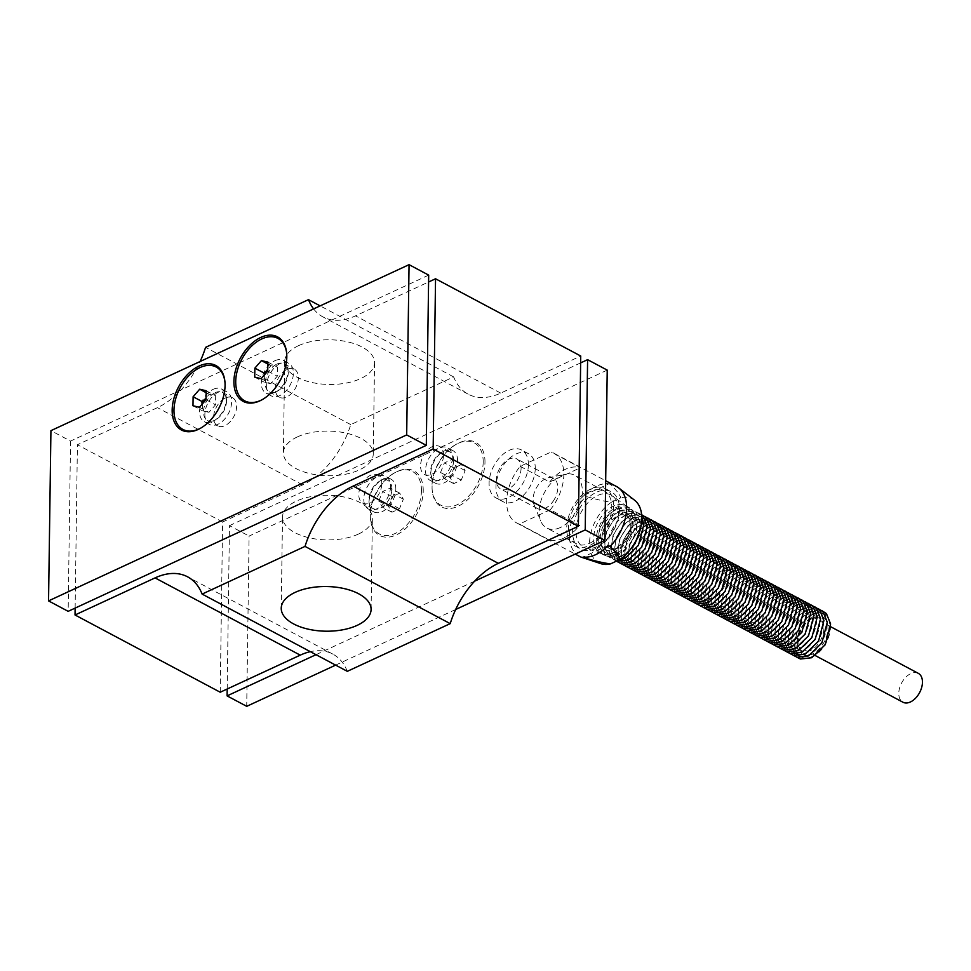 <?xml version="1.0" encoding="UTF-8"?>
<svg xmlns="http://www.w3.org/2000/svg" width="971" height="971" viewBox="0 0 971 971"><rect width="100%" height="100%" fill="white"/><g stroke="black" fill="none" stroke-linecap="round" stroke-linejoin="round"><path stroke-width="0.73" stroke-dasharray="4.86 3.64" d="M358.433 534.074A44.933 22.333 0.8 0 1 309.603 537.885A44.933 22.333 0.8 0 1 282.512 516.948A44.933 22.333 0.8 0 1 327.749 495.246A44.933 22.333 0.8 0 1 372.366 518.198A44.933 22.333 0.8 0 1 358.433 534.074M297.332 436.926A44.933 22.333 -179.2 0 0 283.411 452.802A44.933 22.333 -179.2 0 0 328.028 475.754A44.933 22.333 -179.2 0 0 373.265 454.052A44.933 22.333 -179.2 0 0 346.161 433.115A44.933 22.333 -179.2 0 0 297.332 436.926M298.607 345.64A44.933 22.333 -179.2 0 0 284.685 361.515A44.933 22.333 -179.2 0 0 329.303 384.467A44.933 22.333 -179.2 0 0 374.539 362.766A44.933 22.333 -179.2 0 0 347.436 341.816A44.933 22.333 -179.2 0 0 298.607 345.64M452.292 457.924A18.485 11.531 118 0 1 444.415 475.984A18.485 11.531 118 0 1 430.226 480.451A18.485 11.531 118 0 1 428.733 458.713A18.485 11.531 118 0 1 447.595 447.813A18.485 11.531 118 0 1 452.292 457.924M457.572 460.74A18.485 11.531 -62 0 0 452.887 450.617A18.485 11.531 -62 0 0 443.383 451.43A18.485 11.531 -62 0 0 430.881 474.928A18.485 11.531 -62 0 0 435.518 483.255A18.485 11.531 -62 0 0 449.707 478.8A18.485 11.531 -62 0 0 457.572 460.74M483.182 462.208A35.357 22.054 -62 0 0 456.03 444.402A35.357 22.054 -62 0 0 432.119 489.348A35.357 22.054 -62 0 0 458.628 504.01A35.357 22.054 -62 0 0 483.182 462.208M484.978 462.305A36.546 22.794 -62 0 0 456.928 443.905A36.546 22.794 -62 0 0 432.204 490.367A36.546 22.794 -62 0 0 459.599 505.515A36.546 22.794 -62 0 0 484.978 462.305M390.548 486.544A18.485 11.531 118 0 1 382.671 504.604A18.485 11.531 118 0 1 368.482 509.059A18.485 11.531 118 0 1 366.977 487.321A18.485 11.531 118 0 1 385.851 476.421A18.485 11.531 118 0 1 390.548 486.544M395.828 489.36A18.485 11.531 -62 0 0 391.131 479.237A18.485 11.531 -62 0 0 381.639 480.05A18.485 11.531 -62 0 0 369.138 503.548A18.485 11.531 -62 0 0 373.774 511.875A18.485 11.531 -62 0 0 387.951 507.42A18.485 11.531 -62 0 0 395.828 489.36M421.438 490.816A35.357 22.054 -62 0 0 394.287 473.011A35.357 22.054 -62 0 0 370.376 517.968A35.357 22.054 -62 0 0 396.884 532.63A35.357 22.054 -62 0 0 421.438 490.816M423.235 490.925A36.546 22.794 -62 0 0 395.173 472.525A36.546 22.794 -62 0 0 370.461 518.975A36.546 22.794 -62 0 0 397.855 534.135A36.546 22.794 -62 0 0 423.235 490.925M391.896 489.129A15.888 9.916 -62 0 0 387.866 480.427A15.888 9.916 -62 0 0 379.697 481.131A15.888 9.916 -62 0 0 368.944 501.327A15.888 9.916 -62 0 0 372.925 508.488A15.888 9.916 -62 0 0 385.123 504.665A15.888 9.916 -62 0 0 391.896 489.129M381.797 483.752A15.888 9.916 -62 0 0 377.768 475.062A15.888 9.916 -62 0 0 361.54 484.432A15.888 9.916 -62 0 0 362.826 503.124A15.888 9.916 -62 0 0 375.024 499.288A15.888 9.916 -62 0 0 381.797 483.752M453.651 460.521A15.888 9.916 -62 0 0 449.609 451.818A15.888 9.916 -62 0 0 441.441 452.51A15.888 9.916 -62 0 0 430.687 472.719A15.888 9.916 -62 0 0 434.68 479.88A15.888 9.916 -62 0 0 446.878 476.045A15.888 9.916 -62 0 0 453.651 460.521M443.553 455.144A15.888 9.916 -62 0 0 439.511 446.442A15.888 9.916 -62 0 0 423.295 455.812A15.888 9.916 -62 0 0 424.582 474.503A15.888 9.916 -62 0 0 436.78 470.668A15.888 9.916 -62 0 0 443.553 455.144M266.612 385.766A18.485 11.531 -62 0 0 271.31 395.889A18.485 11.531 -62 0 0 290.171 384.989A18.485 11.531 -62 0 0 288.666 363.251A18.485 11.531 -62 0 0 280.206 363.53A18.485 11.531 -62 0 0 266.612 385.766M274.927 360.714A18.485 11.531 118 0 1 283.386 360.435A18.485 11.531 118 0 1 288.011 368.762A18.485 11.531 118 0 1 275.509 392.26A18.485 11.531 118 0 1 266.018 393.073A18.485 11.531 118 0 1 262.182 377.173A18.485 11.531 118 0 1 274.927 360.714M286.736 353.845A35.357 22.054 118 0 1 286.785 354.342A35.357 22.054 118 0 1 262.862 399.299A35.357 22.054 118 0 1 262.425 399.53M204.857 414.386A18.485 11.531 -62 0 0 209.554 424.497A18.485 11.531 -62 0 0 228.416 413.597A18.485 11.531 -62 0 0 226.923 391.859A18.485 11.531 -62 0 0 218.463 392.15A18.485 11.531 -62 0 0 204.857 414.386M213.171 389.335A18.485 11.531 118 0 1 221.631 389.055A18.485 11.531 118 0 1 226.267 397.382A18.485 11.531 118 0 1 213.766 420.88A18.485 11.531 118 0 1 204.274 421.693A18.485 11.531 118 0 1 200.439 405.781A18.485 11.531 118 0 1 213.171 389.335M224.981 382.465A35.357 22.054 118 0 1 225.029 382.962A35.357 22.054 118 0 1 201.118 427.908A35.357 22.054 118 0 1 200.669 428.15M276.953 364.064A15.888 9.916 118 0 1 284.224 363.822A15.888 9.916 118 0 1 288.205 370.983A15.888 9.916 118 0 1 277.451 391.179A15.888 9.916 118 0 1 269.295 391.883A15.888 9.916 118 0 1 265.993 378.205A15.888 9.916 118 0 1 276.953 364.064M287.052 369.429A15.888 9.916 118 0 1 294.322 369.186A15.888 9.916 118 0 1 295.609 387.878A15.888 9.916 118 0 1 279.393 397.248A15.888 9.916 118 0 1 276.092 383.581A15.888 9.916 118 0 1 287.052 369.429M215.198 392.672A15.888 9.916 118 0 1 222.468 392.43A15.888 9.916 118 0 1 226.461 399.591A15.888 9.916 118 0 1 215.708 419.8A15.888 9.916 118 0 1 207.539 420.492A15.888 9.916 118 0 1 204.25 406.825A15.888 9.916 118 0 1 215.198 392.672M225.296 398.049A15.888 9.916 118 0 1 232.579 397.807A15.888 9.916 118 0 1 233.865 416.498A15.888 9.916 118 0 1 217.638 425.868A15.888 9.916 118 0 1 214.348 412.19A15.888 9.916 118 0 1 225.296 398.049M550.278 509.751A39.532 24.663 -62 0 0 553.798 453.154A39.532 24.663 -62 0 0 551.079 452.025L520.189 466.335A39.532 24.663 -62 0 0 516.669 522.944A39.532 24.663 -62 0 0 519.376 524.073L550.278 509.751L579.699 525.42A39.532 24.663 118 0 1 548.809 539.73L519.376 524.073M610.965 484.808L608.999 483.764A39.532 24.663 -62 0 0 583.972 495.368L585.938 496.412C597.299 499.725 605.819 501.631 611.487 502.153L620.724 497.868C620.081 495.016 616.828 490.671 610.965 484.808A39.532 24.663 118 0 1 616.585 486.556M579.444 556.347A39.532 24.663 118 0 1 585.938 496.412M520.189 466.335L549.622 481.992A39.532 24.663 118 0 1 580.512 467.682L551.079 452.025M560.376 527.52A29.858 18.631 118 0 1 546.709 527.981A29.858 18.631 118 0 1 540.713 520.978A29.858 18.631 118 0 1 544.294 492.867A29.858 18.631 118 0 1 565.608 474.188A29.858 18.631 118 0 1 574.759 475.256A29.858 18.631 118 0 1 575.767 512.858A29.858 18.631 118 0 1 560.376 527.52M589.81 543.177A29.858 18.631 -62 0 0 611.779 507.263A29.858 18.631 -62 0 0 604.193 490.913A29.858 18.631 -62 0 0 573.727 508.525A29.858 18.631 -62 0 0 576.143 543.639A29.858 18.631 -62 0 0 589.81 543.177M554.028 499.907A17.065 10.645 118 0 1 537.424 508.549A17.065 10.645 118 0 1 534.001 504.544A17.065 10.645 118 0 1 536.053 488.486A17.065 10.645 118 0 1 548.227 477.805A17.065 10.645 118 0 1 553.458 478.424A17.065 10.645 118 0 1 554.028 499.907M535.264 468.495A27.164 16.944 118 0 1 523.697 495.028A27.164 16.944 118 0 1 502.857 501.582A27.164 16.944 118 0 1 500.648 469.648A27.164 16.944 118 0 1 528.37 453.627A27.164 16.944 118 0 1 535.264 468.495M528.394 464.842A27.164 16.944 -62 0 0 521.5 449.974A27.164 16.944 -62 0 0 493.79 465.995A27.164 16.944 -62 0 0 495.987 497.929A27.164 16.944 -62 0 0 516.827 491.375A27.164 16.944 -62 0 0 528.394 464.842M521.087 468.228A17.065 10.645 118 0 1 517.325 480.378A17.065 10.645 118 0 1 500.733 489.02A17.065 10.645 118 0 1 499.349 468.957A17.065 10.645 118 0 1 516.754 458.895A17.065 10.645 118 0 1 521.087 468.228M635.119 521.84A26.872 16.762 -62 0 0 628.298 507.129A26.872 16.762 -62 0 0 600.867 522.968A26.872 16.762 -62 0 0 603.052 554.575A26.872 16.762 -62 0 0 615.347 554.162A26.872 16.762 -62 0 0 635.119 521.84M612.786 552.802A26.872 16.762 -62 0 0 630.98 530.008A26.872 16.762 -62 0 0 627.023 506.571A26.872 16.762 -62 0 0 625.737 505.757A26.872 16.762 -62 0 0 598.318 521.609A26.872 16.762 -62 0 0 600.491 553.215A26.872 16.762 -62 0 0 601.886 553.822A26.872 16.762 -62 0 0 612.786 552.802M596.922 546.624A29.47 18.388 118 0 1 584.955 547.753A29.47 18.388 118 0 1 581.046 512.421A29.47 18.388 118 0 1 612.531 495.926A29.47 18.388 118 0 1 616.864 521.633A29.47 18.388 118 0 1 596.922 546.624M595.66 548.53A32.419 20.221 118 0 1 580.828 549.028A32.419 20.221 118 0 1 578.194 510.904A32.419 20.221 118 0 1 611.281 491.787A32.419 20.221 118 0 1 619.522 509.532A32.419 20.221 118 0 1 595.66 548.53M613.636 506.401A32.419 20.221 118 0 1 599.823 538.08A32.419 20.221 118 0 1 574.941 545.896A32.419 20.221 118 0 1 572.307 507.772A32.419 20.221 118 0 1 605.394 488.656A32.419 20.221 118 0 1 613.636 506.401M583.972 495.368L608.999 483.764M634.658 500.271A36.121 22.527 -62 0 0 620.724 497.868M611.487 502.153A36.121 22.527 -62 0 0 590.162 536.417A36.121 22.527 -62 0 0 600.928 563.678M608.137 545.447L583.11 557.051M579.699 525.42L548.809 539.73M549.622 481.992L580.512 467.682M607.227 370.109L249.086 536.077L246.719 706.33M335.626 665.123L455.69 609.485M220.223 692.226L222.602 521.985L302.624 484.905A71.089 44.35 -62 0 0 350.749 424.606L453.663 376.918A71.089 44.35 -62 0 0 468.192 394.177A71.089 44.35 -62 0 0 500.72 393.097L580.731 356.017M347.302 671.337A71.089 44.35 -62 0 0 332.774 654.066A71.089 44.35 -62 0 0 310.332 651.662M199.431 407.262L208.971 412.335L215.55 404.81L215.671 395.792L209.226 394.299L206.034 397.952M206.01 399.736L215.55 404.81M206.131 390.718L215.671 395.792M206.107 392.648L209.226 394.299M202.623 403.608L202.514 410.842L208.971 412.335M192.986 405.769L202.514 410.842M261.175 378.641L270.715 383.715L277.293 376.19L277.415 367.172L270.97 365.691L267.778 369.332M267.753 371.116L277.293 376.19M267.887 362.098L277.415 367.172M267.85 364.028L270.97 365.691M264.367 375L264.27 382.222L270.715 383.715M254.73 377.149L264.27 382.222M428.684 275.121L70.543 441.089L50.929 430.651M70.543 441.089L68.164 611.329M440.531 472.476L444.402 462.924L451.928 459.441L455.581 465.51L451.709 475.062L444.184 478.545L440.531 472.476L450.071 477.55L453.724 483.619L461.237 480.135L465.109 470.583L461.456 464.514L453.943 467.998L450.071 477.55M453.943 467.998L444.402 462.924M461.456 464.514L451.928 459.441M465.109 470.583L455.581 465.51M461.237 480.135L451.709 475.062M453.724 483.619L444.184 478.545M378.787 501.097L382.659 491.544L390.172 488.061L393.825 494.118L389.954 503.67L382.44 507.153L378.787 501.097L388.327 506.17L391.981 512.227L399.494 508.743L403.366 499.191L399.712 493.134L392.199 496.618L388.327 506.17M392.199 496.618L382.659 491.544M399.712 493.134L390.172 488.061M403.366 499.191L393.825 494.118M399.494 508.743L389.954 503.67M391.981 512.227L382.44 507.153M227.19 689.009L229.472 525.639L249.086 536.077M229.472 525.639L580.634 362.899M474.637 581.168L316 654.685M453.663 376.918L320.151 305.877M313.609 308.912A71.089 44.35 -62 0 0 323.003 316.934A71.089 44.35 -62 0 0 355.532 315.854L428.587 281.991M75.131 608.101L77.413 444.742L157.423 407.662A71.089 44.35 -62 0 0 200.087 361.515M222.602 521.985L77.413 444.742M350.749 424.606L205.561 347.363M726.247 577.903A16.349 10.196 118 0 1 719.28 593.876A16.349 10.196 118 0 1 706.73 597.82A16.349 10.196 118 0 1 705.407 578.595A16.349 10.196 118 0 1 722.096 568.945A16.349 10.196 118 0 1 726.247 577.903M918.299 673.34A16.349 10.196 -62 0 0 901.61 682.989A16.349 10.196 -62 0 0 902.933 702.215M619.304 511.656A24.178 15.075 -62 0 0 603.707 550.132A24.178 15.075 -62 0 0 634.014 536.089A24.178 15.075 -62 0 0 619.304 511.656M622.642 513.428A24.178 15.075 -62 0 0 607.045 551.904A24.178 15.075 -62 0 0 637.352 537.861A24.178 15.075 -62 0 0 622.642 513.428M625.967 515.2A24.178 15.075 -62 0 0 610.383 553.676A24.178 15.075 -62 0 0 640.69 539.633A24.178 15.075 -62 0 0 625.967 515.2M629.305 516.973A24.178 15.075 -62 0 0 613.721 555.448A24.178 15.075 -62 0 0 644.016 541.405A24.178 15.075 -62 0 0 629.305 516.973M632.643 518.745A24.178 15.075 -62 0 0 617.058 557.233A24.178 15.075 -62 0 0 647.354 543.19A24.178 15.075 -62 0 0 632.643 518.745M635.981 520.529A24.178 15.075 -62 0 0 620.384 559.005A24.178 15.075 -62 0 0 650.691 544.962A24.178 15.075 -62 0 0 635.981 520.529M639.319 522.301A24.178 15.075 -62 0 0 623.722 560.777A24.178 15.075 -62 0 0 654.029 546.734A24.178 15.075 -62 0 0 639.319 522.301M642.656 524.073A24.178 15.075 -62 0 0 627.06 562.549A24.178 15.075 -62 0 0 657.367 548.506A24.178 15.075 -62 0 0 642.656 524.073M645.982 525.845A24.178 15.075 -62 0 0 630.397 564.333A24.178 15.075 -62 0 0 660.693 550.29A24.178 15.075 -62 0 0 645.982 525.845M649.32 527.617A24.178 15.075 -62 0 0 633.735 566.105A24.178 15.075 -62 0 0 664.03 552.062A24.178 15.075 -62 0 0 649.32 527.617M652.658 529.401A24.178 15.075 -62 0 0 637.061 567.877A24.178 15.075 -62 0 0 667.368 553.834A24.178 15.075 -62 0 0 652.658 529.401M655.995 531.173A24.178 15.075 -62 0 0 640.399 569.649A24.178 15.075 -62 0 0 670.706 555.606A24.178 15.075 -62 0 0 655.995 531.173M659.333 532.945A24.178 15.075 -62 0 0 643.737 571.421A24.178 15.075 -62 0 0 674.044 557.378A24.178 15.075 -62 0 0 659.333 532.945M662.659 534.718A24.178 15.075 -62 0 0 647.074 573.206A24.178 15.075 -62 0 0 677.37 559.162A24.178 15.075 -62 0 0 662.659 534.718M665.997 536.502A24.178 15.075 -62 0 0 650.412 574.978A24.178 15.075 -62 0 0 680.707 560.935A24.178 15.075 -62 0 0 665.997 536.502M669.335 538.274A24.178 15.075 -62 0 0 653.738 576.75A24.178 15.075 -62 0 0 684.045 562.707A24.178 15.075 -62 0 0 669.335 538.274M672.672 540.046A24.178 15.075 -62 0 0 657.076 578.522A24.178 15.075 -62 0 0 687.383 564.479A24.178 15.075 -62 0 0 672.672 540.046M676.01 541.818A24.178 15.075 -62 0 0 660.414 580.294A24.178 15.075 -62 0 0 690.721 566.251A24.178 15.075 -62 0 0 676.01 541.818M679.336 543.59A24.178 15.075 -62 0 0 663.751 582.078A24.178 15.075 -62 0 0 694.047 568.035A24.178 15.075 -62 0 0 679.336 543.59M682.674 545.374A24.178 15.075 -62 0 0 667.089 583.85A24.178 15.075 -62 0 0 697.384 569.807A24.178 15.075 -62 0 0 682.674 545.374M686.012 547.146A24.178 15.075 -62 0 0 670.415 585.622A24.178 15.075 -62 0 0 700.722 571.579A24.178 15.075 -62 0 0 686.012 547.146M689.349 548.918A24.178 15.075 -62 0 0 673.753 587.394A24.178 15.075 -62 0 0 704.06 573.351A24.178 15.075 -62 0 0 689.349 548.918M692.687 550.691A24.178 15.075 -62 0 0 677.09 589.179A24.178 15.075 -62 0 0 707.398 575.135A24.178 15.075 -62 0 0 692.687 550.691M696.013 552.475A24.178 15.075 -62 0 0 680.428 590.951A24.178 15.075 -62 0 0 710.723 576.908A24.178 15.075 -62 0 0 696.013 552.475M699.351 554.247A24.178 15.075 -62 0 0 683.766 592.723A24.178 15.075 -62 0 0 714.061 578.68A24.178 15.075 -62 0 0 699.351 554.247M702.688 556.019A24.178 15.075 -62 0 0 687.104 594.495A24.178 15.075 -62 0 0 717.399 580.452A24.178 15.075 -62 0 0 702.688 556.019M706.026 557.791A24.178 15.075 -62 0 0 690.43 596.267A24.178 15.075 -62 0 0 720.737 582.224A24.178 15.075 -62 0 0 706.026 557.791M709.364 559.563A24.178 15.075 -62 0 0 693.767 598.051A24.178 15.075 -62 0 0 724.075 584.008A24.178 15.075 -62 0 0 709.364 559.563M712.69 561.347A24.178 15.075 -62 0 0 697.105 599.823A24.178 15.075 -62 0 0 727.4 585.78A24.178 15.075 -62 0 0 712.69 561.347M716.028 563.119A24.178 15.075 -62 0 0 700.443 601.595A24.178 15.075 -62 0 0 730.738 587.552A24.178 15.075 -62 0 0 716.028 563.119M719.365 564.891A24.178 15.075 -62 0 0 703.781 603.367A24.178 15.075 -62 0 0 734.076 589.324A24.178 15.075 -62 0 0 719.365 564.891M722.703 566.663A24.178 15.075 -62 0 0 707.106 605.139A24.178 15.075 -62 0 0 737.414 591.108A24.178 15.075 -62 0 0 722.703 566.663M726.041 568.436A24.178 15.075 -62 0 0 710.444 606.924A24.178 15.075 -62 0 0 740.752 592.88A24.178 15.075 -62 0 0 726.041 568.436M729.367 570.22A24.178 15.075 -62 0 0 713.782 608.696A24.178 15.075 -62 0 0 744.089 594.653A24.178 15.075 -62 0 0 729.367 570.22M732.704 571.992A24.178 15.075 -62 0 0 717.12 610.468A24.178 15.075 -62 0 0 747.415 596.425A24.178 15.075 -62 0 0 732.704 571.992M736.042 573.764A24.178 15.075 -62 0 0 720.458 612.24A24.178 15.075 -62 0 0 750.753 598.197A24.178 15.075 -62 0 0 736.042 573.764M739.38 575.536A24.178 15.075 -62 0 0 723.783 614.024A24.178 15.075 -62 0 0 754.091 599.981A24.178 15.075 -62 0 0 739.38 575.536M742.718 577.32A24.178 15.075 -62 0 0 727.121 615.796A24.178 15.075 -62 0 0 757.429 601.753A24.178 15.075 -62 0 0 742.718 577.32M746.044 579.092A24.178 15.075 -62 0 0 730.459 617.568A24.178 15.075 -62 0 0 760.766 603.525A24.178 15.075 -62 0 0 746.044 579.092M749.381 580.864A24.178 15.075 -62 0 0 733.797 619.34A24.178 15.075 -62 0 0 764.092 605.297A24.178 15.075 -62 0 0 749.381 580.864M752.719 582.636A24.178 15.075 -62 0 0 737.135 621.112A24.178 15.075 -62 0 0 767.43 607.069A24.178 15.075 -62 0 0 752.719 582.636M756.057 584.408A24.178 15.075 -62 0 0 740.46 622.897A24.178 15.075 -62 0 0 770.768 608.853A24.178 15.075 -62 0 0 756.057 584.408M759.395 586.193A24.178 15.075 -62 0 0 743.798 624.669A24.178 15.075 -62 0 0 774.105 610.625A24.178 15.075 -62 0 0 759.395 586.193M762.721 587.965A24.178 15.075 -62 0 0 747.136 626.441A24.178 15.075 -62 0 0 777.443 612.398A24.178 15.075 -62 0 0 762.721 587.965M766.058 589.737A24.178 15.075 -62 0 0 750.474 628.213A24.178 15.075 -62 0 0 780.769 614.17A24.178 15.075 -62 0 0 766.058 589.737M769.396 591.509A24.178 15.075 -62 0 0 753.812 629.997A24.178 15.075 -62 0 0 784.107 615.954A24.178 15.075 -62 0 0 769.396 591.509M772.734 593.281A24.178 15.075 -62 0 0 757.137 631.769A24.178 15.075 -62 0 0 787.445 617.726A24.178 15.075 -62 0 0 772.734 593.281M776.072 595.065A24.178 15.075 -62 0 0 760.475 633.541A24.178 15.075 -62 0 0 790.782 619.498A24.178 15.075 -62 0 0 776.072 595.065M779.397 596.837A24.178 15.075 -62 0 0 763.813 635.313A24.178 15.075 -62 0 0 794.12 621.27A24.178 15.075 -62 0 0 779.397 596.837M782.735 598.609A24.178 15.075 -62 0 0 767.151 637.085A24.178 15.075 -62 0 0 797.446 623.042A24.178 15.075 -62 0 0 782.735 598.609M786.073 600.381A24.178 15.075 -62 0 0 770.489 638.869A24.178 15.075 -62 0 0 800.784 624.826A24.178 15.075 -62 0 0 786.073 600.381M789.411 602.166A24.178 15.075 -62 0 0 773.814 640.642A24.178 15.075 -62 0 0 804.122 626.598A24.178 15.075 -62 0 0 789.411 602.166M792.749 603.938A24.178 15.075 -62 0 0 777.152 642.414A24.178 15.075 -62 0 0 807.459 628.371A24.178 15.075 -62 0 0 792.749 603.938M796.086 605.71A24.178 15.075 -62 0 0 780.49 644.186A24.178 15.075 -62 0 0 810.797 630.143A24.178 15.075 -62 0 0 796.086 605.71M799.412 607.482A24.178 15.075 -62 0 0 783.828 645.958A24.178 15.075 -62 0 0 814.123 631.915A24.178 15.075 -62 0 0 799.412 607.482M802.75 609.254A24.178 15.075 -62 0 0 787.165 647.742A24.178 15.075 -62 0 0 817.461 633.699A24.178 15.075 -62 0 0 802.75 609.254M806.088 611.038A24.178 15.075 -62 0 0 790.491 649.514A24.178 15.075 -62 0 0 820.798 635.471A24.178 15.075 -62 0 0 806.088 611.038M809.426 612.81A24.178 15.075 -62 0 0 793.829 651.286A24.178 15.075 -62 0 0 824.136 637.243A24.178 15.075 -62 0 0 809.426 612.81M812.763 614.582A24.178 15.075 -62 0 0 797.167 653.058A24.178 15.075 -62 0 0 827.474 639.015A24.178 15.075 -62 0 0 812.763 614.582M812.812 614.109A24.748 15.439 118 0 1 830.436 627.278A24.748 15.439 118 0 1 812.217 657.051A24.748 15.439 118 0 1 794.594 643.882A24.748 15.439 118 0 1 812.812 614.109M500.72 393.097L355.532 315.854M302.624 484.905L157.423 407.662M615.966 509.872A24.178 15.075 -62 0 0 600.381 548.36A24.178 15.075 -62 0 0 630.677 534.317A24.178 15.075 -62 0 0 615.966 509.872M631.016 525.687A18.485 11.531 118 0 1 623.139 543.748A18.485 11.531 118 0 1 608.951 548.214A18.485 11.531 118 0 1 604.253 538.092A18.485 11.531 118 0 1 612.131 520.031A18.485 11.531 118 0 1 626.319 515.577A18.485 11.531 118 0 1 631.016 525.687M631.114 523.697A21.326 13.303 -62 0 0 608.174 518.405A21.326 13.303 -62 0 0 607.737 550.448A21.326 13.303 -62 0 0 631.114 523.697M797.179 640.739A18.485 11.531 -62 0 0 801.864 650.861A18.485 11.531 -62 0 0 820.738 639.95A18.485 11.531 -62 0 0 819.233 618.224A18.485 11.531 -62 0 0 805.044 622.678A18.485 11.531 -62 0 0 797.179 640.739M797.082 642.729A21.326 13.303 118 0 1 820.459 615.978A21.326 13.303 118 0 1 820.01 648.033A21.326 13.303 118 0 1 797.082 642.729M371.092 609.485L372.366 518.198M281.238 608.234L282.512 516.948M284.685 361.515L283.411 452.802M374.539 362.766L373.265 454.052M452.887 450.617L447.595 447.813M435.518 483.255L430.226 480.451M432.119 489.348L432.204 490.367M456.03 444.402L456.928 443.905M391.131 479.237L385.851 476.421M373.774 511.875L368.482 509.059M370.376 517.968L370.461 518.975M394.287 473.011L395.173 472.525M368.944 501.327L369.138 503.548M379.697 481.131L381.639 480.05M387.866 480.427L377.768 475.062M372.925 508.488L362.826 503.124M430.687 472.719L430.881 474.928M441.441 452.51L443.383 451.43M449.609 451.818L439.511 446.442M434.68 479.88L424.582 474.503M266.018 393.073L271.31 395.889M283.386 360.435L288.666 363.251M286.785 354.342L286.688 353.335M262.862 399.299L261.976 399.785M204.274 421.693L209.554 424.497M221.631 389.055L226.923 391.859M225.029 382.962L224.944 381.943M201.118 427.908L200.232 428.405M288.205 370.983L288.011 368.762M277.451 391.179L275.509 392.26M269.295 391.883L279.393 397.248M284.224 363.822L294.322 369.186M226.461 399.591L226.267 397.382M215.708 419.8L213.766 420.88M207.539 420.492L217.638 425.868M222.468 392.43L232.579 397.807M516.669 522.944L575.208 554.089M553.798 453.154L605.673 480.754M604.193 490.913L574.759 475.256M576.143 543.639L546.709 527.981M534.001 504.544L540.713 520.978M548.227 477.805L565.608 474.188M528.37 453.627L521.5 449.974M502.857 501.582L495.987 497.929M553.458 478.424L516.754 458.895M537.424 508.549L500.733 489.02M600.491 553.215L603.052 554.575M625.737 505.757L628.298 507.129M627.023 506.571L612.531 495.926M601.886 553.822L584.955 547.753M574.941 545.896L580.828 549.028M605.394 488.656L611.281 491.787M468.192 394.177L323.003 316.934M332.774 654.066L187.585 576.823M706.73 597.82L815.349 655.607M722.096 568.945L830.703 626.744M616.621 508.573C625.676 506.207 631.126 506.898 632.958 510.661L637.158 521.063C638.493 534.438 627.982 550.933 618.309 554.781C604.642 558.92 600.612 555.363 597.553 542.704C597.517 527.69 603.877 516.317 616.621 508.573M628.431 551.844L621.646 556.553L610.322 557.864L604.969 554.477L600.879 544.488L603.003 530.251L611.305 516.778L619.959 510.345L631.356 509.265L636.296 512.433L640.496 522.835L640.217 529.705M618.588 560.146L613.648 559.636L608.295 556.262L604.217 546.26L606.341 532.023L614.643 518.55L623.285 512.118L634.694 511.037L639.622 514.205L641.807 517.288M616.318 561.189L611.633 558.034L607.555 548.032L609.667 533.807L617.969 520.322L626.623 513.89L638.032 512.809L641.649 514.776M616.597 561.287L614.971 559.806L610.893 549.804L613.004 535.579L621.306 522.107L629.961 515.674L641.637 514.679M619.935 563.059L618.309 561.578L614.23 551.577L616.342 537.351L624.644 523.879L633.298 517.446L644.768 516.378M623.273 564.831L621.646 563.362L617.556 553.361L619.68 539.123L627.982 525.651L636.636 519.218L648.106 518.162M626.598 566.615L624.972 565.134L620.894 555.133L623.018 540.908L631.32 527.423L639.962 520.99L651.444 519.934M629.936 568.387L628.31 566.906L624.232 556.905L626.344 542.68L634.646 529.195L643.3 522.762L654.782 521.706M633.274 570.159L631.648 568.678L627.569 558.677L629.681 544.452L637.983 530.979L646.637 524.546L658.107 523.478M636.612 571.931L634.985 570.45L630.907 560.449L633.019 546.224L641.321 532.751L649.975 526.318L661.445 525.25M639.95 573.703L638.323 572.235L634.233 562.233L636.357 547.996L644.659 534.523L653.313 528.09L664.783 527.035M643.275 575.487L641.661 574.007L637.571 564.005L639.695 549.78L647.997 536.295L656.639 529.863L668.121 528.807M646.613 577.26L644.987 575.779L640.909 565.777L643.02 551.552L651.323 538.08L659.977 531.647L671.459 530.579M649.951 579.032L648.325 577.551L644.246 567.55L646.358 553.324L654.66 539.852L663.314 533.419L674.784 532.351M653.289 580.804L651.662 579.335L647.584 569.334L649.696 555.096L657.998 541.624L666.652 535.191L678.122 534.123M656.627 582.588L655 581.107L650.91 571.106L653.034 556.869L661.336 543.396L669.99 536.963L681.46 535.907M659.952 584.36L658.338 582.879L654.248 572.878L656.372 558.653L664.674 545.168L673.316 538.735L684.798 537.679M663.29 586.132L661.664 584.651L657.585 574.65L659.697 560.425L667.999 546.952L676.653 540.519L688.136 539.451M666.628 587.904L665.001 586.423L660.923 576.422L663.035 562.197L671.337 548.724L679.991 542.291L691.461 541.223M669.966 589.676L668.339 588.208L664.261 578.206L666.373 563.969L674.675 550.496L683.329 544.063L694.799 543.007M673.304 591.46L671.677 589.98L667.599 579.978L669.711 565.753L678.013 552.268L686.667 545.836L698.137 544.78M676.629 593.232L675.015 591.752L670.925 581.75L673.049 567.525L681.351 554.04L689.993 547.608L701.475 546.552M679.967 595.005L678.341 593.524L674.262 583.522L676.374 569.297L684.676 555.825L693.33 549.392L704.812 548.324M683.305 596.777L681.678 595.296L677.6 585.295L679.712 571.069L688.014 557.597L696.668 551.164L708.138 550.096M686.643 598.549L685.016 597.08L680.938 587.079L683.05 572.841L691.352 559.369L700.006 552.936L711.476 551.88M689.98 600.333L688.354 598.852L684.276 588.851L686.388 574.626L694.69 561.141L703.344 554.708L714.814 553.652M693.318 602.105L691.692 600.624L687.602 590.623L689.726 576.398L698.028 562.925L706.67 556.492L718.152 555.424M696.644 603.877L695.018 602.396L690.939 592.395L693.051 578.17L701.353 564.697L710.007 558.264L721.489 557.196M699.982 605.649L698.355 604.18L694.277 594.179L696.389 579.942L704.691 566.469L713.345 560.036L724.815 558.968M703.32 607.433L701.693 605.953L697.615 595.951L699.727 581.714L708.029 568.241L716.683 561.808L728.153 560.753M706.657 609.205L705.031 607.725L700.953 597.723L703.065 583.498L711.367 570.013L720.021 563.581L731.491 562.525M709.995 610.977L708.369 609.497L704.278 599.495L706.403 585.27L714.705 571.798L723.346 565.365L734.829 564.297M713.321 612.75L711.694 611.269L707.616 601.267L709.728 587.042L718.03 573.57L726.684 567.137L738.166 566.069M716.659 614.522L715.032 613.053L710.954 603.052L713.066 588.814L721.368 575.342L730.022 568.909L741.492 567.853M719.997 616.306L718.37 614.825L714.292 604.824L716.404 590.599L724.706 577.114L733.36 570.681L744.83 569.625M723.334 618.078L721.708 616.597L717.63 606.596L719.742 592.371L728.044 578.898L736.698 572.465L748.168 571.397M726.672 619.85L725.046 618.369L720.955 608.368L723.079 594.143L731.381 580.67L740.036 574.237L751.505 573.169M729.998 621.622L728.371 620.141L724.293 610.14L726.405 595.915L734.707 582.442L743.361 576.009L754.843 574.941M733.336 623.406L731.709 621.926L727.631 611.924L729.743 597.687L738.045 584.214L746.699 577.781L758.169 576.725M736.673 625.178L735.047 623.698L730.969 613.696L733.081 599.471L741.383 585.986L750.037 579.553L761.507 578.498M740.011 626.95L738.385 625.47L734.307 615.468L736.419 601.243L744.721 587.771L753.375 581.338L764.845 580.27M743.349 628.723L741.723 627.242L737.632 617.24L739.756 603.015L748.058 589.543L756.712 583.11L768.182 582.042M746.675 630.495L745.048 629.026L740.97 619.025L743.082 604.787L751.384 591.315L760.038 584.882L771.52 583.826M750.013 632.279L748.386 630.798L744.308 620.797L746.42 606.559L754.722 593.087L763.376 586.654L774.846 585.598M753.35 634.051L751.724 632.57L747.646 622.569L749.758 608.344L758.06 594.859L766.714 588.426L778.184 587.37M756.688 635.823L755.062 634.342L750.984 624.341L753.095 610.116L761.398 596.643L770.052 590.21L781.521 589.142M760.026 637.595L758.4 636.114L754.309 626.113L756.433 611.888L764.735 598.415L773.389 591.982L784.859 590.914M763.352 639.367L761.725 637.898L757.647 627.897L759.771 613.66L768.073 600.187L776.715 593.754L788.197 592.698M766.689 641.151L765.063 639.671L760.985 629.669L763.097 615.444L771.399 601.959L780.053 595.526L791.523 594.47M770.027 642.923L768.401 641.443L764.323 631.441L766.435 617.216L774.737 603.744L783.391 597.311L794.861 596.243M773.365 644.695L771.739 643.215L767.66 633.213L769.772 618.988L778.074 605.516L786.728 599.083L798.198 598.015M776.703 646.468L775.076 644.987L770.986 634.985L773.11 620.76L781.412 607.288L790.066 600.855L801.536 599.787M780.029 648.252L778.402 646.771L774.324 636.77L776.448 622.532L784.75 609.06L793.392 602.627L804.874 601.571M783.366 650.024L781.74 648.543L777.662 638.542L779.774 624.317L788.076 610.832L796.73 604.399L808.212 603.343M786.704 651.796L785.078 650.315L781 640.314L783.112 626.089L791.414 612.616L800.068 606.183L811.538 605.115M790.042 653.568L788.416 652.087L784.337 642.086L786.449 627.861L794.751 614.388L803.405 607.955L814.875 606.887M793.38 655.34L791.753 653.871L787.663 643.87L789.787 629.633L798.089 616.16L806.743 609.727L818.213 608.671M796.706 657.124L795.091 655.643L791.001 645.642L793.125 631.405L801.427 617.932L810.069 611.499L821.551 610.443M608.951 548.214C610.735 549.38 613.454 549.088 617.119 547.341L623.309 542.097C627.703 536.599 630.009 530.809 630.228 524.704C629.159 518.113 627.861 515.067 626.319 515.577L819.233 618.224C817.461 617.046 814.73 617.338 811.064 619.085L804.886 624.329C800.492 629.827 798.186 635.629 797.956 641.734C799.024 648.325 800.335 651.359 801.864 650.861L608.951 548.214"/><path stroke-width="1.46" d="M357.158 625.36A44.933 22.333 0.8 0 1 308.329 629.184A44.933 22.333 0.8 0 1 281.238 608.234A44.933 22.333 0.8 0 1 326.474 586.533A44.933 22.333 0.8 0 1 371.092 609.485A44.933 22.333 0.8 0 1 357.158 625.36M262.425 399.53A35.357 22.054 118 0 1 260.883 400.307A35.357 22.054 118 0 1 235.722 382.817A35.357 22.054 118 0 1 259.488 340.105A35.357 22.054 118 0 1 286.736 353.845M259.925 400.829A36.546 22.794 118 0 1 233.914 381.385A36.546 22.794 118 0 1 259.293 338.175A36.546 22.794 118 0 1 286.688 353.335A36.546 22.794 118 0 1 261.976 399.785A36.546 22.794 118 0 1 259.925 400.829M200.669 428.15A35.357 22.054 118 0 1 199.128 428.915A35.357 22.054 118 0 1 173.979 411.437A35.357 22.054 118 0 1 197.744 368.725A35.357 22.054 118 0 1 224.981 382.465M198.181 429.449A36.546 22.794 118 0 1 172.17 410.005A36.546 22.794 118 0 1 197.55 366.795A36.546 22.794 118 0 1 224.944 381.943A36.546 22.794 118 0 1 200.232 428.405A36.546 22.794 118 0 1 198.181 429.449M585.076 558.094L583.11 557.051A39.532 24.663 -62 0 0 608.137 545.447L610.104 546.491C615.966 552.353 619.219 556.699 619.862 559.551L610.625 563.835C604.957 563.314 596.437 561.396 585.076 558.094A39.532 24.663 118 0 1 582.163 557.475A39.532 24.663 118 0 1 581.872 557.378A39.532 24.663 118 0 1 579.444 556.347L575.208 554.089M605.673 480.754L616.585 486.556A39.532 24.663 118 0 1 618.794 487.988A39.532 24.663 118 0 1 610.104 546.491M619.862 559.551A36.121 22.527 -62 0 0 640.435 528.843A36.121 22.527 -62 0 0 634.658 500.271L618.794 487.988M581.872 557.378L600.928 563.678A36.121 22.527 -62 0 0 610.625 563.835M604.848 540.349L607.227 370.109L587.601 359.671L585.222 529.911L604.848 540.349L455.69 609.485M316 654.685L227.093 695.879L246.719 706.33L335.626 665.123M428.587 281.991L435.542 278.774L580.731 356.017L578.364 526.258L498.341 563.338A71.089 44.35 -62 0 0 450.216 623.637L347.302 671.337L202.114 594.082A71.089 44.35 -62 0 0 187.585 576.823A71.089 44.35 -62 0 0 155.057 577.903L75.034 614.983L75.131 608.101M310.332 651.662A71.089 44.35 -62 0 0 300.245 655.146L220.223 692.226L75.034 614.983M206.01 399.736L199.431 407.262L192.986 405.769L193.108 396.751L199.686 389.225L206.131 390.718L206.01 399.736M199.686 389.225L206.107 392.648M206.034 397.952L202.648 401.824L202.623 403.608M193.108 396.751L202.648 401.824M267.753 371.116L261.175 378.641L254.73 377.149L254.863 368.143L261.43 360.617L267.887 362.098L267.753 371.116M261.43 360.617L267.85 364.028M267.778 369.332L264.391 373.216L264.367 375M254.863 368.143L264.391 373.216M50.929 430.651L409.058 264.67L406.679 434.923L48.55 600.891L50.929 430.651M48.55 600.891L68.164 611.329L426.305 445.361L428.684 275.121L409.058 264.67M426.305 445.361L406.679 434.923M580.634 362.899L587.601 359.671M227.093 695.879L227.19 689.009M585.222 529.911L474.637 581.168M320.151 305.877L308.475 299.663A71.089 44.35 -62 0 0 313.609 308.912M435.542 278.774L433.163 449.015L353.153 486.095A71.089 44.35 -62 0 0 305.028 546.394L202.114 594.082M578.364 526.258L433.163 449.015M450.216 623.637L305.028 546.394M200.087 361.515A71.089 44.35 -62 0 0 205.561 347.363L308.475 299.663M815.349 655.607L902.933 702.215A16.349 10.196 -62 0 0 915.483 698.27A16.349 10.196 -62 0 0 922.45 682.297A16.349 10.196 -62 0 0 918.299 673.34L830.703 626.744M498.341 563.338L353.153 486.095M300.245 655.146L155.057 577.903M640.217 529.705L635.07 543.578L628.431 551.844M641.807 517.288L643.834 524.607L638.408 545.362L624.984 558.337L618.588 560.146M641.649 514.776L642.96 515.977L647.172 526.379L641.746 547.134L628.322 560.109L616.318 561.189M641.637 514.679L646.298 517.761L650.509 528.151L645.084 548.906L631.66 561.881L620.323 563.192L616.597 561.287M644.768 516.378L649.635 519.534L653.835 529.935L648.422 550.678L634.998 563.653L623.661 564.964L619.935 563.059M648.106 518.162L652.973 521.306L657.173 531.707L651.747 552.463L638.323 565.425L626.999 566.736L623.273 564.831M651.444 519.934L656.299 523.078L660.511 533.48L655.085 554.235L641.661 567.21L630.325 568.508L626.598 566.615M654.782 521.706L659.637 524.85L663.848 535.252L658.423 556.007L644.999 568.982L633.662 570.28L629.936 568.387M658.107 523.478L662.975 526.634L667.186 537.024L661.761 557.779L648.337 570.754L637 572.065L633.274 570.159M661.445 525.25L666.312 528.406L670.512 538.808L665.099 559.551L651.675 572.526L640.338 573.837L636.612 571.931M664.783 527.035L669.65 530.178L673.85 540.58L668.424 561.335L655 574.31L643.676 575.609L639.95 573.703M668.121 528.807L672.988 531.95L677.188 542.352L671.762 563.107L658.338 576.082L647.002 577.381L643.275 575.487M671.459 530.579L676.314 533.734L680.525 544.124L675.1 564.879L661.676 577.854L650.339 579.165L646.613 577.26M674.784 532.351L679.651 535.507L683.863 545.908L678.438 566.651L665.014 579.626L653.677 580.937L649.951 579.032M678.122 534.123L682.989 537.279L687.189 547.68L681.776 568.423L668.351 581.398L657.015 582.709L653.289 580.804M681.46 535.907L686.327 539.051L690.527 549.452L685.101 570.208L671.677 583.183L660.353 584.481L656.627 582.588M684.798 537.679L689.665 540.823L693.864 551.225L688.439 571.98L675.015 584.955L663.691 586.253L659.952 584.36M688.136 539.451L692.991 542.607L697.202 552.997L691.777 573.752L678.353 586.727L667.016 588.038L663.29 586.132M691.461 541.223L696.328 544.379L700.54 554.781L695.115 575.524L681.691 588.499L670.354 589.81L666.628 587.904M694.799 543.007L699.666 546.151L703.866 556.553L698.452 577.308L685.028 590.271L673.692 591.582L669.966 589.676M698.137 544.78L703.004 547.923L707.204 558.325L701.778 579.08L688.354 592.055L677.03 593.354L673.304 591.46M701.475 546.552L706.342 549.695L710.541 560.097L705.116 580.852L691.692 593.827L680.368 595.126L676.629 593.232M704.812 548.324L709.667 551.479L713.879 561.869L708.454 582.624L695.03 595.599L683.693 596.91L679.967 595.005M708.138 550.096L713.005 553.252L717.217 563.653L711.792 584.396L698.367 597.371L687.031 598.682L683.305 596.777M711.476 551.88L716.343 555.024L720.543 565.425L715.129 586.181L701.705 599.156L690.369 600.454L686.643 598.549M714.814 553.652L719.681 556.796L723.88 567.198L718.467 587.953L705.031 600.928L693.707 602.226L689.98 600.333M718.152 555.424L723.019 558.58L727.218 568.97L721.793 589.725L708.369 602.7L697.044 604.011L693.318 602.105M721.489 557.196L726.344 560.352L730.556 570.754L725.131 591.497L711.707 604.472L700.37 605.783L696.644 603.877M724.815 558.968L729.682 562.124L733.894 572.526L728.468 593.269L715.044 606.244L703.708 607.555L699.982 605.649M728.153 560.753L733.02 563.896L737.22 574.298L731.806 595.053L718.382 608.028L707.046 609.327L703.32 607.433M731.491 562.525L736.358 565.668L740.557 576.07L735.144 596.825L721.708 609.8L710.384 611.099L706.657 609.205M734.829 564.297L739.696 567.452L743.895 577.842L738.47 598.597L725.046 611.572L713.721 612.883L709.995 610.977M738.166 566.069L743.021 569.224L747.233 579.626L741.808 600.369L728.384 613.344L717.047 614.655L713.321 612.75M741.492 567.853L746.359 570.997L750.571 581.398L745.145 602.154L731.721 615.116L720.385 616.427L716.659 614.522M744.83 569.625L749.697 572.769L753.897 583.17L748.483 603.926L735.059 616.901L723.723 618.199L719.997 616.306M748.168 571.397L753.035 574.541L757.234 584.943L751.821 605.698L738.385 618.673L727.061 619.984L723.334 618.078M751.505 573.169L756.373 576.325L760.572 586.715L755.147 607.47L741.723 620.445L730.398 621.756L726.672 619.85M754.843 574.941L759.698 578.097L763.91 588.499L758.485 609.242L745.06 622.217L733.724 623.528L729.998 621.622M758.169 576.725L763.036 579.869L767.248 590.271L761.822 611.026L748.398 624.001L737.062 625.3L733.336 623.406M761.507 578.498L766.374 581.641L770.586 592.043L765.16 612.798L751.736 625.773L740.4 627.072L736.673 625.178M764.845 580.27L769.712 583.425L773.911 593.815L768.498 614.57L755.062 627.545L743.737 628.856L740.011 626.95M768.182 582.042L773.05 585.197L777.249 595.599L771.824 616.342L758.4 629.317L747.075 630.628L743.349 628.723M771.52 583.826L776.375 586.97L780.587 597.371L775.161 618.126L761.737 631.089L750.401 632.4L746.675 630.495M774.846 585.598L779.713 588.742L783.925 599.143L778.499 619.899L765.075 632.874L753.739 634.172L750.013 632.279M778.184 587.37L783.051 590.514L787.263 600.915L781.837 621.671L768.413 634.646L757.077 635.944L753.35 634.051M781.521 589.142L786.389 592.298L790.588 602.688L785.175 623.443L771.751 636.418L760.414 637.729L756.688 635.823M784.859 590.914L789.726 594.07L793.926 604.472L788.501 625.215L775.076 638.19L763.752 639.501L760.026 637.595M788.197 592.698L793.052 595.842L797.264 606.244L791.838 626.999L778.414 639.974L767.078 641.273L763.352 639.367M791.523 594.47L796.39 597.614L800.602 608.016L795.176 628.771L781.752 641.746L770.416 643.045L766.689 641.151M794.861 596.243L799.728 599.398L803.939 609.788L798.514 630.543L785.09 643.518L773.753 644.829L770.027 642.923M798.198 598.015L803.066 601.17L807.265 611.572L801.852 632.315L788.428 645.29L777.091 646.601L773.365 644.695M801.536 599.787L806.403 602.942L810.603 613.344L805.177 634.087L791.753 647.062L780.429 648.373L776.703 646.468M804.874 601.571L809.729 604.715L813.941 615.116L808.515 635.871L795.091 648.846L783.755 650.145L780.029 648.252M808.212 603.343L813.067 606.487L817.279 616.888L811.853 637.644L798.429 650.619L787.093 651.917L783.366 650.024M811.538 605.115L816.405 608.271L820.616 618.661L815.191 639.416L801.767 652.391L790.43 653.701L786.704 651.796M814.875 606.887L819.742 610.043L823.942 620.445L818.529 641.188L805.105 654.163L793.768 655.474L790.042 653.568M818.213 608.671L823.08 611.815L827.28 622.217L821.854 642.972L808.43 655.935L797.106 657.246L793.38 655.34M821.551 610.443L826.418 613.587L830.618 623.989L825.192 644.744L811.768 657.719L800.432 659.018L796.706 657.124"/></g></svg>
